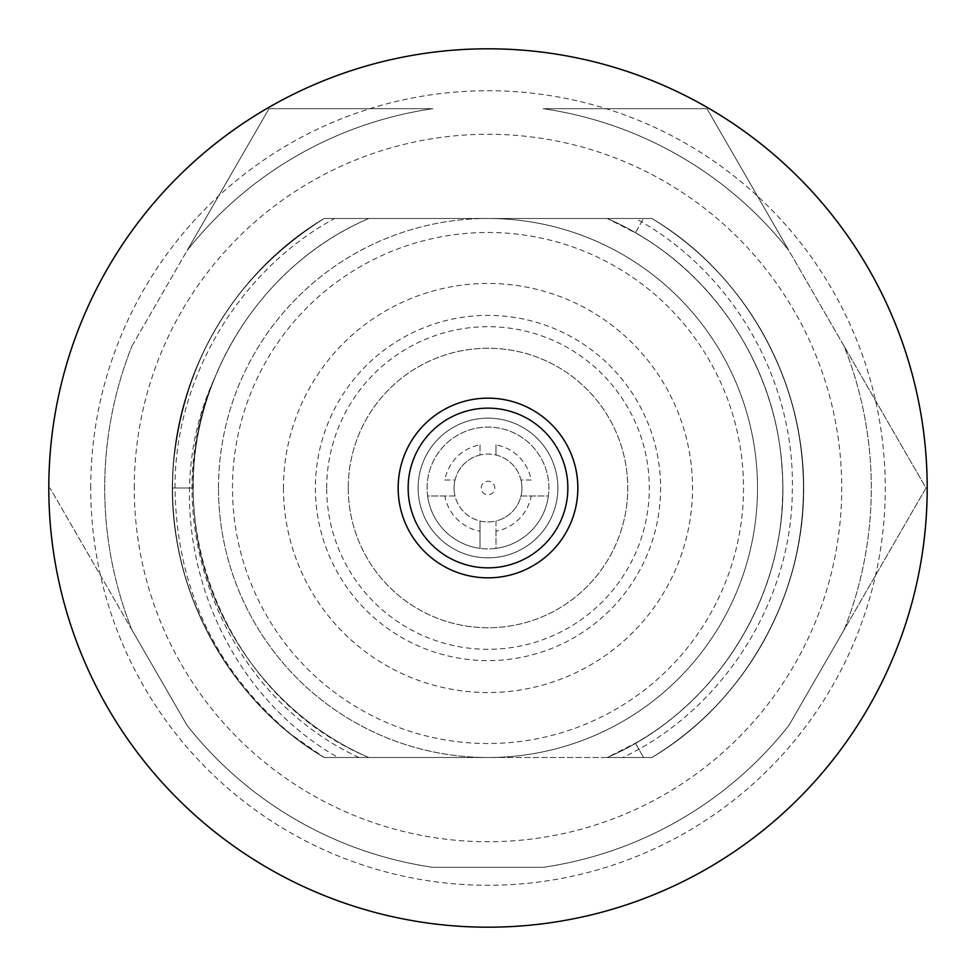 <?xml version="1.0" encoding="UTF-8"?>
<svg xmlns="http://www.w3.org/2000/svg" width="976" height="976" viewBox="0 0 976 976"><rect width="100%" height="100%" fill="white"/><g stroke="black" fill="none" stroke-linecap="round" stroke-linejoin="round"><path stroke-width="0.73" stroke-dasharray="4.88 3.66" d="M408.151 488A79.849 79.849 0 0 0 488 567.849A79.849 79.849 0 0 0 567.849 488A79.849 79.849 0 0 0 488 408.151A79.849 79.849 0 0 0 408.151 488M418.131 488A69.869 69.869 0 0 0 488 557.869A69.869 69.869 0 0 0 557.869 488A69.869 69.869 0 0 0 488 418.131A69.869 69.869 0 0 0 418.131 488A69.869 69.869 0 0 0 488 557.869A69.869 69.869 0 0 0 557.869 488A69.869 69.869 0 0 0 488 418.131A69.869 69.869 0 0 0 418.131 488A69.869 69.869 0 0 0 488 557.869A69.869 69.869 0 0 0 557.869 488M48.8 488A439.2 439.2 0 0 1 488 48.8A439.2 439.2 0 0 1 927.2 488A439.2 439.2 0 0 1 488 927.2A439.2 439.2 0 0 1 48.8 488M90.719 488A397.281 397.281 0 0 1 488 90.719A397.281 397.281 0 0 1 885.281 488A397.281 397.281 0 0 1 488 885.281A397.281 397.281 0 0 1 90.719 488M622.712 757.51L607.17 757.51C707.039 714.591 777.555 612.403 782.252 503.799C789.218 395.317 730.036 286.175 635.339 232.8L643.599 218.49L635.339 232.8L607.17 218.49L651.883 218.49L607.17 218.49C704.855 260.543 774.676 359.229 781.8 465.345C792.89 586.796 719.385 709.759 607.17 757.51L651.883 757.51C744.517 702.842 805.359 593.835 803.419 487.28C803.797 378.212 744.444 274.024 651.883 218.49L607.17 218.49C704.855 260.543 774.676 359.229 781.8 465.345C792.89 586.796 719.385 709.759 607.17 757.51L651.883 757.51C736.599 706.941 795.342 612.44 802.37 513.827C813.02 396.012 752.325 278.709 651.883 218.49L607.17 218.49C704.855 260.543 774.676 359.229 781.8 465.345C792.89 586.796 719.385 709.759 607.17 757.51L651.883 757.51C736.831 706.563 794.903 613.16 802.321 514.303C813.362 397.122 752.63 278.807 651.883 218.49C737.319 270.157 794.598 361.974 802.382 462.331C813.764 577.865 751.727 698.438 651.883 757.51C736.807 707.393 796.367 610.134 802.492 512.278C812.3 394.597 751.849 278.331 651.883 218.49C737.697 270.035 795.977 364.719 802.528 464.161C812.447 581.428 751.508 697.791 651.883 757.51C737.209 706.697 795.477 611.867 802.455 512.681C813.032 397.025 751.801 277.611 651.883 218.49C737.917 270.035 796.196 365.524 802.528 464.198C812.325 581.367 751.691 697.73 651.883 757.51C736.453 707.332 795.965 611.379 802.443 512.839C812.496 394.646 751.996 278.648 651.883 218.49C737.392 270.254 794.83 362.328 802.406 462.636C813.459 579.28 751.349 698.413 651.883 757.51C737.063 706.307 794.745 613.404 802.333 514.218C813.411 397.744 752.96 279.026 651.883 218.49C737.551 270.157 795.477 363.56 802.479 463.612C812.849 580.671 751.386 698.035 651.883 757.51C737.258 706.258 794.879 613.099 802.382 513.596C813.423 397.793 752.386 278.331 651.883 218.49C737.356 269.376 796.16 365.475 802.492 463.722C812.508 580.561 751.874 697.877 651.883 757.51C737.283 706.429 795.123 612.586 802.431 513.083C813.289 397.488 751.971 277.843 651.883 218.49C737.051 269.132 795.904 364.89 802.467 463.356C812.764 579.683 751.935 698.121 651.883 757.51A315.431 315.431 0 0 0 651.883 218.49L635.596 218.49C733.44 272.109 795.904 381.299 792.268 492.66C791.255 602.412 722.13 710.687 622.712 757.51L488 757.51A269.51 269.51 0 0 0 757.51 488A269.51 269.51 0 0 1 488 757.51A269.51 269.51 0 0 1 218.49 488A269.51 269.51 0 0 0 488 757.51L368.83 757.51C271.145 715.457 201.324 616.771 194.2 510.655C183.11 389.204 256.615 266.241 368.83 218.49L324.117 218.49A315.431 315.431 0 0 0 324.117 757.51A315.431 315.431 0 0 1 324.117 218.49L651.883 218.49A315.431 315.431 0 0 1 651.883 757.51A315.431 315.431 0 0 0 651.883 218.49L324.117 218.49L651.883 218.49C737.014 269.254 795.501 363.987 802.443 463.124C813.045 578.719 751.959 698.389 651.883 757.51L324.117 757.51C238.913 707.136 179.852 610.415 173.508 512.18C163.468 395.695 224.248 277.794 324.117 218.49A315.431 315.431 0 0 0 324.117 757.51C239.413 707.49 179.718 610.512 173.521 512.461C163.663 394.499 224.102 278.465 324.117 218.49C231.556 273.585 171.569 379.798 172.569 488C171.569 379.798 231.556 273.585 324.117 218.49C235.082 275.476 184.915 356.838 173.594 462.6C162.455 577.511 223.955 698.45 324.117 757.51C239.523 707.197 180.304 611.842 173.594 513.303C163.285 395.231 223.833 278.709 324.117 218.49C235.192 275.366 185.025 356.606 173.63 462.209C162.272 577.304 223.797 698.169 324.117 757.51C239.047 706.429 181.182 613.294 173.667 514.267C162.626 397.391 223.199 278.941 324.117 218.49C238.51 270.254 180.902 362.84 173.557 463.075C162.797 579.903 224.675 698.279 324.117 757.51C238.864 707.197 179.547 609.744 173.496 512.01C163.724 394.768 224.248 278.123 324.117 218.49C238.425 270.047 180.231 364.146 173.484 464.039C163.407 581.232 224.626 697.925 324.117 757.51C239.352 706.783 180.926 612.891 173.667 514.23C162.724 396.671 223.577 278.672 324.117 218.49C230.787 274.256 170.885 381.457 172.581 488.964C172.142 597.58 231.617 702.025 324.117 757.51C231.617 702.025 172.142 597.58 172.581 488.964C170.885 381.457 230.787 274.256 324.117 218.49C238.644 270.23 181.377 361.986 173.618 462.392C162.321 578.292 224.419 698.474 324.117 757.51L291.336 734.611A315.431 315.431 0 0 0 324.117 757.51L368.83 757.51C271.145 715.457 201.324 616.771 194.2 510.655C183.11 389.204 256.615 266.241 368.83 218.49L324.117 218.49C238.181 270.047 179.926 365.085 173.472 464.173C163.626 581.428 224.395 697.742 324.117 757.51L368.83 757.51C271.145 715.457 201.324 616.771 194.2 510.655C183.11 389.204 256.615 266.241 368.83 218.49L324.117 218.49C238.815 269.23 179.926 365.256 173.521 463.551C163.382 580.195 224.09 697.986 324.117 757.51L368.83 757.51C271.145 715.457 201.324 616.771 194.2 510.655C183.11 389.204 256.615 266.241 368.83 218.49L324.117 218.49L368.83 218.49C263.923 263.398 191.967 373.881 193.321 488L172.569 488L193.321 488M131.919 629.862L187.099 725.436A383.3 383.3 0 0 0 432.819 867.31L543.181 867.31A383.3 383.3 0 0 0 788.901 725.436L844.081 629.862A383.3 383.3 0 0 0 844.081 346.138L706.99 108.69L543.181 108.69A383.3 383.3 0 0 1 788.901 250.564L706.99 108.69L543.181 108.69A383.3 383.3 0 0 1 788.901 250.564L844.081 346.138A383.3 383.3 0 0 1 844.081 629.862L925.992 488L844.081 346.138L925.992 488L788.901 725.436A383.3 383.3 0 0 1 543.181 867.31L432.819 867.31A383.3 383.3 0 0 1 187.099 725.436L131.919 629.862A383.3 383.3 0 0 1 131.919 346.138A383.3 383.3 0 0 0 131.919 629.862L50.008 488L131.919 629.862M131.919 346.138L187.099 250.564A383.3 383.3 0 0 1 432.819 108.69L269.01 108.69L187.099 250.564A383.3 383.3 0 0 1 432.819 108.69L269.01 108.69L131.919 346.138M368.83 218.49C256.615 266.241 183.11 389.204 194.2 510.655C201.324 616.771 271.145 715.457 368.83 757.51L324.117 757.51L368.83 757.51C271.145 715.457 201.324 616.771 194.2 510.655C183.11 389.204 256.615 266.241 368.83 218.49C256.615 266.241 183.11 389.204 194.2 510.655C201.324 616.771 271.145 715.457 368.83 757.51C271.145 715.457 201.324 616.771 194.2 510.655C183.11 389.204 256.615 266.241 368.83 218.49L488 218.49A269.51 269.51 0 0 1 757.51 488A269.51 269.51 0 0 1 488 757.51A269.51 269.51 0 0 1 218.49 488A269.51 269.51 0 0 1 488 218.49L635.596 218.49M607.17 218.49C704.855 260.543 774.676 359.229 781.8 465.345C792.89 586.796 719.385 709.759 607.17 757.51C719.385 709.759 792.89 586.796 781.8 465.345C774.676 359.229 704.855 260.543 607.17 218.49C707.039 261.409 777.555 363.597 782.252 472.201C789.218 580.683 730.036 689.825 635.339 743.2L607.17 757.51C719.385 709.759 792.89 586.796 781.8 465.345C774.676 359.229 704.855 260.543 607.17 218.49L651.883 218.49L607.17 218.49C704.855 260.543 774.676 359.229 781.8 465.345C792.89 586.796 719.385 709.759 607.17 757.51M368.83 757.51C226.993 698.877 154.001 520.184 214.22 379.017C153.525 509.753 207.937 683.566 338.001 757.51M291.336 734.611C215.22 670.244 176.449 588.101 175.033 488.171C174.265 379.408 238.705 270.413 334.67 218.49M358.973 757.51C220.71 693.814 154.086 516.56 214.22 379.017M218.49 488A269.51 269.51 0 0 1 488 218.49A269.51 269.51 0 0 1 757.51 488M326.692 488A161.308 161.308 0 0 1 488 326.692A161.308 161.308 0 0 1 649.308 488A161.308 161.308 0 0 1 488 649.308A161.308 161.308 0 0 1 326.692 488M348.249 488A139.751 139.751 0 0 0 488 627.751A139.751 139.751 0 0 0 627.751 488A139.751 139.751 0 0 0 488 348.249A139.751 139.751 0 0 0 348.249 488A139.751 139.751 0 0 0 488 627.751A139.751 139.751 0 0 0 627.751 488A139.751 139.751 0 0 0 488 348.249A139.751 139.751 0 0 0 348.249 488M444.812 480.009L455.011 480.009A33.94 33.94 0 0 1 480.009 455.011L480.009 444.812A43.92 43.92 0 0 0 444.812 480.009L455.011 480.009A33.94 33.94 0 0 0 455.011 495.991L427.634 495.991A60.89 60.89 0 0 1 488 427.11A60.89 60.89 0 0 1 548.89 488A60.89 60.89 0 0 1 488 548.89A60.89 60.89 0 0 1 427.634 480.009A60.89 60.89 0 0 1 548.366 480.009A60.89 60.89 0 0 1 548.366 495.991L520.989 495.991A33.94 33.94 0 0 0 520.989 480.009L531.188 480.009A43.92 43.92 0 0 0 495.991 444.812L495.991 455.011A33.94 33.94 0 0 1 520.989 480.009L531.188 480.009M481.217 488A6.783 6.783 0 0 1 488 481.217A6.783 6.783 0 0 1 494.783 488A6.783 6.783 0 0 1 488 494.783A6.783 6.783 0 0 1 481.217 488M480.009 444.812L480.009 455.011A33.94 33.94 0 0 1 495.991 455.011L495.991 444.812M495.991 531.188L495.991 548.366A60.89 60.89 0 0 1 480.009 548.366L480.009 520.989A33.94 33.94 0 0 0 495.991 520.989L495.991 548.366A60.89 60.89 0 0 0 548.366 495.991L520.989 495.991A33.94 33.94 0 0 1 495.991 520.989L495.991 531.188A43.92 43.92 0 0 0 531.188 495.991M444.812 495.991L427.634 495.991A60.89 60.89 0 0 0 480.009 548.366L480.009 520.989A33.94 33.94 0 0 1 455.011 495.991L444.812 495.991A43.92 43.92 0 0 0 480.009 531.188M454.06 488A33.94 33.94 0 0 1 488 454.06A33.94 33.94 0 0 1 521.94 488A33.94 33.94 0 0 1 488 521.94A33.94 33.94 0 0 1 454.06 488M134.273 488A353.727 353.727 0 0 1 488 134.273A353.727 353.727 0 0 1 841.727 488A353.727 353.727 0 0 1 488 841.727A353.727 353.727 0 0 1 134.273 488M643.599 757.51L635.339 743.2L643.599 757.51M743.529 488A255.529 255.529 0 0 1 488 743.529A255.529 255.529 0 0 1 232.471 488A255.529 255.529 0 0 1 488 232.471A255.529 255.529 0 0 1 743.529 488M283.455 488A204.545 204.545 0 0 0 488 692.545A204.545 204.545 0 0 0 692.545 488A204.545 204.545 0 0 0 488 283.455A204.545 204.545 0 0 0 283.455 488M315.382 488A172.618 172.618 0 0 0 488 660.618A172.618 172.618 0 0 0 660.618 488A172.618 172.618 0 0 0 488 315.382A172.618 172.618 0 0 0 315.382 488"/><path stroke-width="1.46" d="M408.151 488A79.849 79.849 0 0 0 488 567.849A79.849 79.849 0 0 0 567.849 488A79.849 79.849 0 0 0 488 408.151A79.849 79.849 0 0 0 408.151 488M48.8 488A439.2 439.2 0 0 1 488 48.8A439.2 439.2 0 0 1 927.2 488A439.2 439.2 0 0 1 488 927.2A439.2 439.2 0 0 1 48.8 488M398.159 488A89.841 89.841 0 0 0 488 577.841A89.841 89.841 0 0 0 577.841 488A89.841 89.841 0 0 0 488 398.159A89.841 89.841 0 0 0 398.159 488"/></g></svg>
